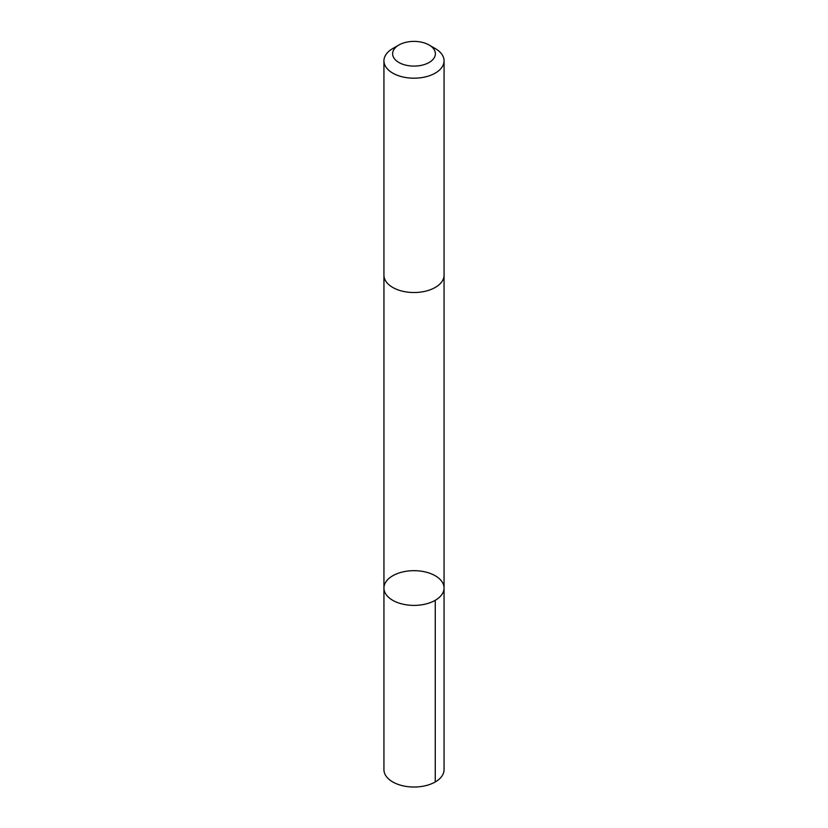 <?xml version="1.0" encoding="UTF-8"?>
<svg xmlns="http://www.w3.org/2000/svg" width="828" height="828" viewBox="0 0 828 828"><rect width="100%" height="100%" fill="white"/><g stroke="black" fill="none" stroke-linecap="round" stroke-linejoin="round"><path stroke-width="1.24" d="M386.852 595.498A30.056 17.357 180 0 1 383.944 588.035A30.056 17.357 180 0 1 414 570.678A30.056 17.357 180 0 1 444.056 588.035A30.056 17.357 180 0 1 420.624 604.968A30.056 17.357 180 0 1 386.852 595.498A30.056 17.357 180 0 1 383.944 588.035L383.933 769.667A30.067 17.357 0 0 0 386.852 777.119A30.067 17.357 0 0 0 420.624 786.6A30.067 17.357 0 0 0 444.067 769.667L444.056 588.035A30.056 17.357 180 0 1 420.624 604.968A30.056 17.357 180 0 1 386.852 595.498M398.879 45.012L392.741 48.562A30.067 17.357 0 0 0 383.933 60.837L383.933 275.165A30.067 17.357 0 0 0 414 292.522A30.067 17.357 0 0 0 444.067 275.165L444.067 60.837A30.067 17.357 0 0 0 441.148 53.375A30.067 17.357 0 0 0 435.259 48.562L429.121 45.012A21.383 12.348 0 0 0 398.879 45.012A21.383 12.348 0 0 0 397.264 61.427A21.383 12.348 0 0 0 425.323 64.222A21.383 12.348 0 0 0 433.313 48.438A21.383 12.348 0 0 0 429.121 45.012M383.933 60.837A30.067 17.357 0 0 0 414 78.194A30.067 17.357 0 0 0 444.067 60.837M435.259 600.31L435.259 781.942M383.944 275.579L383.944 588.035M444.056 275.579L444.056 588.035"/></g></svg>
